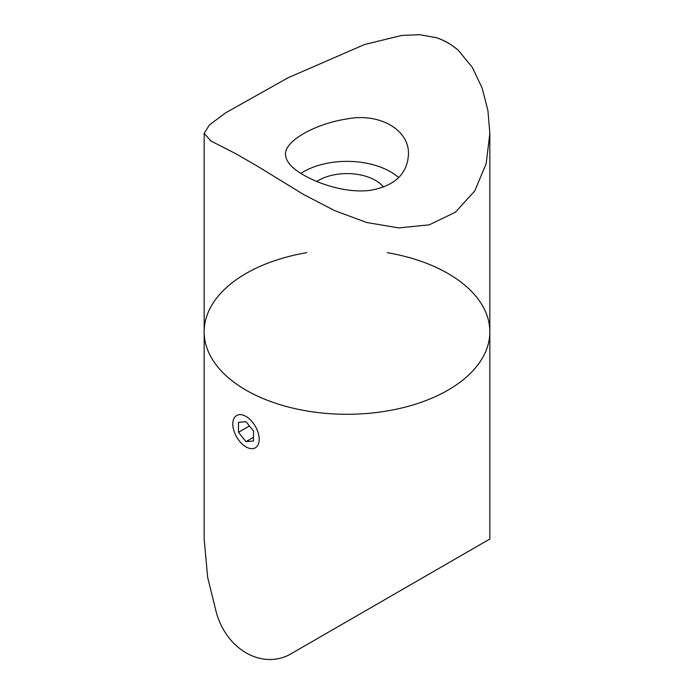 <?xml version="1.0" encoding="UTF-8"?>
<svg xmlns="http://www.w3.org/2000/svg" width="694" height="694" viewBox="0 0 694 694"><rect width="100%" height="100%" fill="white"/><g stroke="black" fill="none" stroke-linecap="round" stroke-linejoin="round"><path stroke-width="1.04" d="M316.776 181.472A40.269 23.249 180 0 1 383.565 187.102M235.795 153.704L211.019 141.047L204.157 133.404L209.371 125.007L225.724 112.792L288.105 77.754L364.688 44.477L401.791 35.429L419.662 34.7L436.647 37.745C444.568 40.434 451.751 44.581 458.205 50.185L472.371 67.431L482.148 88.121L487.934 110.589L489.843 133.404L486.164 163.732L474.757 190.945L455.403 212.208L429.274 224.83L398.807 227.91L366.675 222.505L334.577 210.603L303.269 194.303L257.353 166.152L235.795 153.704L257.353 166.152M204.157 133.404L204.157 331.81A142.843 82.465 0 0 0 245.997 390.123A142.843 82.465 0 0 0 401.661 408.003A142.843 82.465 0 0 0 489.843 331.81A142.843 82.465 180 0 1 401.661 408.003A142.843 82.465 180 0 1 245.997 390.123A142.843 82.465 180 0 1 204.157 331.81A142.843 82.465 180 0 1 306.731 252.685M303.538 175.018C291.732 168.252 285.737 161.39 285.538 154.415C284.479 141.246 314.373 123.948 347.026 118.926C379.514 112.549 409.538 129.839 408.462 154.415C407.326 173.977 394.643 185.94 370.414 190.303C348.084 193.314 320.775 184.968 303.538 175.018M458.205 50.185C451.673 44.65 444.49 40.504 436.647 37.745M398.66 177.612A61.462 35.481 0 0 0 300.858 173.405M245.997 416.426A18.651 10.766 -120 0 0 232.811 424.043A18.651 10.766 -120 0 0 245.997 446.884A18.651 10.766 -120 0 0 259.183 439.267A18.651 10.766 -120 0 0 245.997 416.426M238.502 432.327L245.997 441.644L253.492 440.976L253.492 430.991L245.997 421.666L238.502 422.334L238.502 432.327L249.476 425.995M253.492 437.324L245.997 441.644M387.269 252.685A142.843 82.465 180 0 1 405.096 256.476A142.843 82.465 180 0 1 489.843 331.81L489.843 133.404M204.157 331.81L204.157 539.012L207.645 577.252L216.511 613.227C227.042 649.332 260.814 668.921 288.904 655.023L489.843 539.012L489.843 331.81"/></g></svg>
